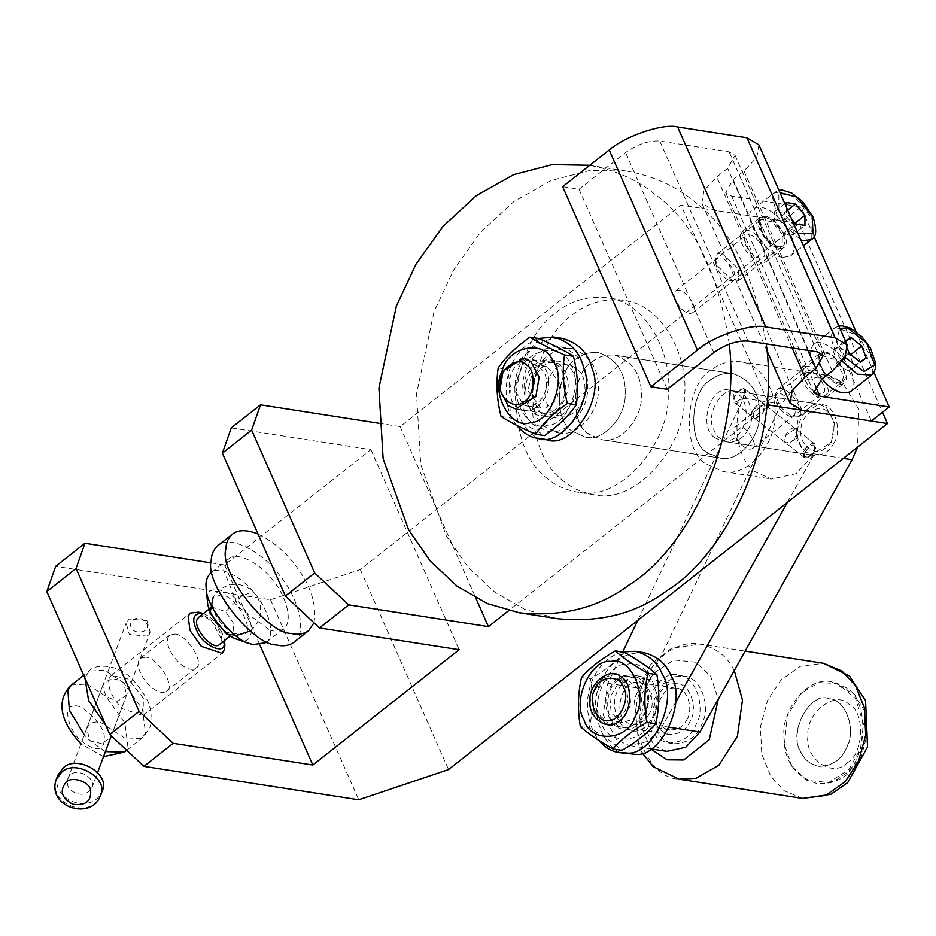 <?xml version="1.0" encoding="UTF-8"?>
<svg xmlns="http://www.w3.org/2000/svg" width="936" height="936" viewBox="0 0 936 936"><rect width="100%" height="100%" fill="white"/><g stroke="black" fill="none" stroke-linecap="round" stroke-linejoin="round"><path stroke-width="0.7" stroke-dasharray="4.68 3.51" d="M175.02 634.07C187.212 634.421 205.627 664.677 195.776 668.14C184.497 675.815 159.787 644.296 169.767 635.135L175.02 634.07M145.759 657.142L140.505 658.207C130.525 667.368 155.236 698.888 166.503 691.201C176.366 687.749 157.95 657.493 145.759 657.142M710.553 380.075C689.13 391.178 687.878 445.232 708.845 453.632L719.749 458.008C739.288 463.343 761.413 434.199 759.529 413.677C759.88 393.237 751.011 379.876 732.911 373.581C724.113 372.75 716.648 374.915 710.553 380.075M592.394 361.682C598.49 356.534 605.943 354.37 614.753 355.189C632.841 361.483 641.71 374.856 641.371 395.284C643.254 415.806 621.13 444.963 601.579 439.627L590.686 435.24C569.72 426.839 570.972 372.785 592.394 361.682M738.878 425.985L735.403 426.687C733.251 428.84 733.438 432.479 735.942 437.592L742.072 445.372C746.366 448.976 749.865 450.005 752.556 448.438C759.061 446.168 746.916 426.208 738.878 425.985M809.102 370.621C817.14 370.843 829.284 390.803 822.791 393.073C815.35 398.139 799.063 377.36 805.639 371.311L809.102 370.621M679.01 290.23L675.535 290.932C673.382 293.097 673.557 296.735 676.073 301.848L682.204 309.629C686.497 313.232 689.996 314.262 692.687 312.694C699.192 310.413 687.047 290.464 679.01 290.23M749.233 234.866C757.271 235.1 769.415 255.048 762.91 257.33C755.481 262.396 739.183 241.617 745.77 235.568L749.233 234.866M211.115 562.887L224.593 564.981L370.902 449.643L231.25 427.904M370.902 449.643L459.131 649.689M378.764 423.236L400.163 426.57L681.08 205.113L799.239 223.493L360.313 569.533L270.527 599.754L55.68 566.327M224.593 564.981L259.904 645.056M766.584 407.3L508.657 610.646M767.227 400.421L681.08 205.113M799.239 223.493L882.496 412.25M360.313 569.533L448.543 769.567M270.527 599.754L358.757 799.8M400.163 426.57L475.804 598.069M752.907 409.617L764.396 404.399L763.015 412.448L755.422 418.532L753.843 417.842L752.907 409.617M733.812 394.618L734.28 402.48L743.149 398.572L744.845 389.037L743.395 388.44L733.812 394.618M796.396 437.007L795.46 428.793L785.655 435.334L784.906 442.225L786.287 442.786C790.101 443.102 793.459 441.184 796.396 437.007M804.749 450.333C807.23 445.817 810.143 443.535 813.489 443.5L815.022 444.155L814.004 454.217L804.469 457.599L804.749 450.333M748.051 429.484C743.898 437.943 737.123 442.108 727.74 441.956C720.615 440.107 715.923 435.883 713.642 429.285C705.065 414.519 722.686 385.538 735.626 391.295C748.788 390.909 756.592 417.631 748.051 429.484M833.988 442.857C842.529 431.005 834.725 404.282 821.562 404.668C808.622 398.911 791.002 427.892 799.578 442.658C801.86 449.257 806.551 453.48 813.677 455.329C823.06 455.481 829.834 451.316 833.988 442.857M649.233 713.829C645.817 720.767 640.271 724.172 632.584 724.054C610.412 722.709 620.252 677.535 639.042 682.531C649.83 682.215 656.23 704.118 649.233 713.829M686.825 719.679C693.822 709.968 687.433 688.065 676.646 688.381C657.844 683.385 648.016 728.559 670.176 729.904C677.875 730.022 683.42 726.617 686.825 719.679M666.841 751.362L654.439 745.875L640.821 720.767L645.395 689.177L781.209 404.048L799.941 381.514L826.16 375.114L842.283 382.251L858.897 409.547L857.493 447.174M781.209 404.048L743.605 398.198L637.779 620.392M622.791 651.854L607.803 683.327L603.229 714.917L616.836 740.025L629.249 745.512L648.121 741.417L662.325 726.16L675.616 702.374M787.316 502.503L814.495 453.866L796.021 473.71L771.486 479.033L755.352 471.896C737.229 460.395 730.899 420.697 743.605 398.198M707.019 464.373L723.13 471.51C748.063 477.992 775.792 442.646 774.739 416.883C777.746 395.355 763.109 363.999 740.259 361.752C729.799 360.688 720.814 362.981 713.302 368.632C685 381.163 680.378 451.515 707.019 464.373M786.287 442.786L784.906 442.225C781.279 440.06 790.604 424.3 795.46 428.793C798.548 436.41 795.495 441.078 786.287 442.786M755.422 418.532C762.559 415.21 765.554 410.495 764.396 404.399C759.786 400.093 746.706 412.905 753.843 417.842L755.422 418.532M827.108 411.641C819.14 402.281 799.999 415.701 801.064 429.905C798.139 444.085 815.502 457.716 824.686 448.461C835.579 443.641 837.346 416.578 827.108 411.641M826.324 407.546L834.561 423.095L831.308 442.435L810.997 454.919L803.544 451.62L795.308 436.071L798.56 416.719L818.871 404.247L826.324 407.546M714.928 437.826C697.332 426.687 710.892 383.467 730.267 390.464C756.159 395.413 748.016 443.875 722.37 441.125L714.928 437.826M553.796 412.753C536.199 401.614 549.76 358.394 569.135 365.391C595.027 370.34 586.884 418.801 561.226 416.052L553.796 412.753M546.203 427.448C525.716 417.561 529.261 363.437 551.035 353.796C556.815 349.456 563.729 347.689 571.779 348.508C590.558 355.224 599.403 369.357 598.291 390.909C599.11 410.74 577.781 437.919 558.605 432.935L546.203 427.448M573.054 431.625C552.568 421.738 556.124 367.626 577.886 357.973C583.678 353.632 590.593 351.866 598.63 352.685C617.421 359.401 626.254 373.546 625.154 395.097C625.962 414.917 604.633 442.096 585.456 437.124L573.054 431.625L585.456 437.124C604.633 442.096 625.962 414.917 625.154 395.097C626.254 373.546 617.421 359.401 598.63 352.685C590.593 351.866 583.678 353.632 577.886 357.973C556.124 367.626 552.568 421.738 573.054 431.625M548.391 479.372C526.98 463.858 516.134 435.544 515.865 394.454C521.527 353.399 536.071 325.237 559.506 309.98C572.809 299.988 588.709 295.928 607.207 297.8C647.63 301.778 673.534 357.248 668.199 395.343C670.082 440.938 621.024 503.463 576.904 492.008C565.695 489.961 556.183 485.761 548.391 479.372M564.502 481.888C543.091 466.362 532.245 438.048 531.976 396.958C537.638 355.902 552.181 327.74 575.617 312.484C588.919 302.492 604.82 298.432 623.317 300.304C663.741 304.294 689.657 359.763 684.321 397.847C686.193 443.442 637.135 505.966 593.014 494.512C581.806 492.476 572.305 488.264 564.502 481.888M589.177 434.14C568.69 424.242 572.235 370.13 594.009 360.489C599.789 356.136 606.703 354.37 614.741 355.189C633.532 361.916 642.377 376.05 641.265 397.601C642.084 417.421 620.755 444.612 601.567 439.627L589.177 434.14M707.335 452.521C686.848 442.634 690.405 388.51 712.167 378.869C717.959 374.529 724.862 372.762 732.911 373.581C751.702 380.297 760.535 394.43 759.424 415.982C760.243 435.813 738.913 462.992 719.737 458.008L707.335 452.521M743.476 396.127C745.267 391.19 744.062 389.13 739.861 389.949L733.988 397.414C735.006 402.843 738.176 402.421 743.476 396.127M745.641 397.145L736.48 403.662L734.994 403.03L733.777 398.771L734.9 395.483L741.125 389.423L745.547 389.587L745.641 397.145M814.402 451.152L815.525 447.853L814.308 443.594L812.822 442.974L803.661 449.479L803.755 457.037L808.177 457.201L814.402 451.152M814.425 451.842L809.441 456.686C796.477 460.208 814.893 435.509 815.314 449.21L814.425 451.842M747.256 230.373L742.435 231.356C733.309 239.733 755.925 268.585 766.245 261.553C775.265 258.394 758.406 230.701 747.256 230.373M765.086 216.31C776.248 216.637 793.108 244.331 784.075 247.49C773.768 254.522 751.152 225.67 760.278 217.292L765.086 216.31M807.125 366.116L802.316 367.099C793.178 375.476 815.794 404.329 826.114 397.297C835.134 394.138 818.275 366.444 807.125 366.116M824.967 352.053C836.117 352.381 852.977 380.075 843.956 383.233C833.637 390.265 811.021 361.413 820.147 353.036L824.967 352.053M758.909 144.846L756.826 157.295L743.991 170.972L733.122 179.525L725.669 192.594L731.659 196.139L800.97 206.926L814.086 236.656M562.653 186.685L579.033 189.224L625.564 152.545C637.369 144.226 648.765 140.388 659.775 141.02L729.085 151.808L735.076 155.364L727.623 168.421L716.754 176.986L703.919 190.651L701.836 203.1L713.817 210.202L783.128 220.99L800.97 206.926M855.937 331.543L873.955 372.399M783.128 220.99L871.357 421.036M579.033 189.224L667.263 389.271M797.87 416.801L792.815 417.082L780.495 407.347L775.3 394.863L777.617 389.329C786.415 383.046 807.78 412.027 797.87 416.801L842.049 382.017L843.757 375.277L834.292 359.377L820.884 355.177C817.35 356.312 818.567 362.115 824.546 372.586C832.057 381.245 837.895 384.38 842.049 382.017L824.218 372.879C818.567 364.326 817.608 358.324 821.34 354.861M822.054 379.021C810.237 362.829 807.394 351.363 813.536 344.647L814.332 344.097C820.673 336.211 848.273 357.926 851.9 373.651C854.896 381.291 854.463 387.27 850.602 391.599M793.19 415.83C802.597 410.062 775.885 382.122 775.464 398.607C776.4 405.885 780.987 411.7 789.212 416.052L793.19 415.83M847.852 349.748L844.728 341.23L845.36 340.856M849.186 353.387L837.474 362.618L840.095 365.719L848.215 371.065L854.486 367.357L850.04 355.2L839.299 346.753L845.723 341.687M850.04 355.2L850.754 354.627M854.486 367.357L866.198 358.125M848.215 371.065L859.915 361.834M839.299 346.753L833.017 350.462L844.728 341.23M833.017 350.462L837.474 362.618M721.574 253.024L738.621 268.995L738.457 280.741L732.947 281.338L717.128 265.649L715.432 259.12L717.292 253.89L721.574 253.024M783.21 257.388C765.859 256.897 739.627 213.817 753.667 208.892C769.72 197.952 804.902 242.833 790.698 255.879L783.21 257.388M720.416 258.079C717.444 257.505 715.829 259.096 715.584 262.852C717.175 271.147 721.75 276.974 729.319 280.297C742.505 284.45 730.957 259.237 720.416 258.079M791.599 218.977L786.287 212.484L786.24 206.821M795.038 223.154L793.19 224.605L783.806 213.162L774.505 211.723L774.587 221.715L780.214 229.964L783.958 233.158L795.67 223.926M774.587 221.715L786.287 212.484M774.505 211.723L786.217 202.492M783.806 213.162L787.691 210.109M783.958 233.158L787.831 234.491L793.26 234.597L804.972 225.377M793.26 234.597L793.19 224.605M802.573 755.118C805.978 760.956 811.301 764.7 818.579 766.327C833.508 766.011 843.406 758.335 848.285 743.301C855.328 727.974 845.477 699.332 829.062 698.771C809.347 689.926 786.334 735.988 802.573 755.118M657.552 732.549L654.311 699.227L663.612 683.678L675.535 676.646L684.04 676.202C700.456 676.763 710.307 705.405 703.264 720.732C698.396 735.778 688.486 743.453 673.557 743.757C666.292 742.131 660.956 738.399 657.552 732.549M629.203 685.678L615.584 674.201L602.187 678.109L592.546 694.173L594.091 713.384L607.698 724.862L621.106 720.954L630.747 704.89L629.203 685.678M655.855 722.99C658.254 728.968 662.782 732.794 669.451 734.467C679.325 734.538 686.31 729.975 690.382 720.778C697.999 708.962 690.323 683.678 677.36 683.807C664.057 677.769 646.32 708.213 655.855 722.99M842.728 775.394C868.421 762.056 869.907 697.203 844.752 687.129L831.683 681.876C808.224 675.476 781.677 710.471 783.935 735.099C783.526 759.611 794.173 775.652 815.876 783.198C826.453 784.192 835.403 781.595 842.728 775.394M800.397 751.011C803.591 758.979 809.64 764.08 818.52 766.315C831.694 766.408 840.996 760.324 846.425 748.051C856.592 732.303 846.343 698.584 829.062 698.771C811.325 690.721 787.679 731.308 800.397 751.011M650.005 727.611C653.199 735.579 659.248 740.68 668.14 742.915C681.303 743.008 690.604 736.924 696.033 724.651C706.2 708.903 695.951 675.184 678.67 675.371C660.933 667.321 637.287 707.908 650.005 727.611M654.545 688.533C651.982 682.145 647.15 678.062 640.037 676.272C629.507 676.202 622.066 681.069 617.713 690.873C609.582 703.474 617.783 730.454 631.613 730.314C645.793 736.749 664.712 704.293 654.545 688.533M645.945 687.188C656.124 702.948 637.194 735.415 623.013 728.98C609.184 729.121 600.994 702.14 609.125 689.539C613.478 679.735 620.919 674.868 631.449 674.938C638.563 676.728 643.395 680.811 645.945 687.188M643.734 652.638C623.984 652.497 610.038 661.623 601.883 680.004C586.638 703.638 602 754.229 627.927 753.96M622.311 651.971C590.207 661.132 575.792 707.756 598.56 740.236M546.624 382.099C546.097 396.934 539.581 404.925 527.097 406.06L523.224 404.797L514.039 388.498L521.141 369.006L533.555 364.537C541.804 367.24 546.168 373.09 546.624 382.099M548.543 381.139C549.947 363.847 527.097 352.1 517.433 365.157C505.089 373.429 506.961 405.522 519.983 408.821C530.934 417.842 551.912 397.496 548.543 381.139M560.465 384.251L547.396 366.69L542.962 366.783L531.788 375.102L527.869 390.64L540.938 408.213L545.372 408.119L556.546 399.801L560.465 384.251M525.962 391.611C522.592 375.254 543.57 354.908 554.51 363.928C567.532 367.228 569.404 399.321 557.06 407.593C547.408 420.65 524.558 408.903 525.962 391.611M548.028 425.108C528.606 433.462 507.429 395.916 519.199 374.014C524.581 348.824 562.126 341.464 570.293 363.999C584.333 380.847 567.976 425.74 548.028 425.108M538.902 338.551C531.566 349.303 520.989 359.553 507.183 369.31C511.349 385.983 512.296 402.164 510.015 417.83C524.768 424.254 536.281 430.174 544.577 435.603M498.198 367.906L507.183 369.31M501.029 416.438L510.015 417.83M619.457 717.105L608.47 720.299C587.141 716.414 594.067 676.471 614.94 678.787C628.465 677.313 632.935 709.231 619.457 717.105M633.286 719.257L641.195 706.095L639.932 690.347L628.77 680.928L617.795 684.134L609.886 697.297L611.149 713.033L622.311 722.452L633.286 719.257M617.772 680.519C628.348 668.713 649.935 683.526 647.15 700.69C649.151 717.538 626.804 735.146 616.742 724.651C604.165 719.608 604.913 687.188 617.772 680.519M601.181 722.487C588.697 703.732 608.47 660.875 628.103 664.15C647.934 658.359 665.777 698.818 652.392 719.222C645.033 743.769 607.405 746.167 601.181 722.487M624.253 652.275C616.227 661.658 604.96 670.539 590.464 678.916C593.319 695.764 592.944 712.109 589.329 727.951C603.439 735.93 614.332 743.395 621.972 750.356M581.49 677.512L590.464 678.916M580.343 726.558L589.329 727.951M105.733 725.166L107.254 726.652L110.776 737.264L101.767 743.757L89.692 740.493L86.767 728.278L89.844 724.019C95.577 720.662 101.38 721.539 107.254 726.652L126.383 739.171L141.921 738.247L145.501 733.18L142.506 709.301L123.681 682.73C117.562 678.284 111.513 678.073 105.511 682.122L102.597 685.959L106.119 696.571L117.655 701.286L126.606 694.945L123.681 682.73L104.551 670.211L89.014 671.135L84.895 677.945M224.839 645.477L211.103 620.006L198.572 612.156M203.451 613.56C213.888 618.099 220.943 627.038 224.617 640.411M198.526 617.444C207.324 611.278 228.384 637.194 219.679 644.296M109.149 678.378L111.302 675.336L128.396 679.126L143.395 698.233L143.044 715.595L122.242 708.634C111.688 697.495 107.324 687.41 109.149 678.378M253.001 596.267L253.083 591.505C232.573 573.429 206.95 592.792 209.992 613.22L210.343 609.032L211.77 607.008L225.646 611.641L233.637 623.423L232.935 633.847L228.524 634.69L226.477 634.128L235.802 635.743M144.799 620.779C138.692 616.824 134.023 617.479 130.818 622.768C127.869 637.369 156.289 633.333 144.799 620.779M146.905 620.662L150.134 632.081L147.139 636.129L129.343 634.503L126.126 623.095L129.121 619.047L146.905 620.662M71.007 790.417C79.7 796.267 86.627 795.46 91.798 787.983C97.215 776.272 71.92 764.911 67.79 779.009C66.655 783.654 67.731 787.457 71.007 790.417M57.786 775.254C49.819 799.789 91.716 815.771 101.802 791.739M270.715 630.782L283.409 628.828C293.904 622.358 285.714 595.226 273.452 581.104C262.63 565.309 237.253 550.169 228.442 559.085L223.61 570.001L238.399 606.82L270.715 630.782M265.859 642.669C276.354 636.199 268.152 609.067 255.891 594.945C245.08 579.15 219.703 564.01 210.881 572.926M293.998 642.248C308.529 633.286 297.18 595.717 280.203 576.155C265.216 554.288 230.069 533.309 217.866 545.665M313.993 622.814C316.941 603.989 310.553 584.59 294.828 564.619C285.094 551.561 272.844 541.382 258.067 534.07M237.463 639.37L239.756 640.025C254.171 646.004 255.551 620.919 241.628 605.885C228.992 586.462 202.621 583.935 207.464 601.322M221.539 594.676L213.08 597.577C207.149 610.483 228.396 637.451 242.412 634.783C257.26 633.976 237.299 596.735 221.539 594.676M557.072 618.649L524.92 609.43L494.606 591.962L467.941 566.959L446.332 535.954L420.72 464.525L416.52 393.869L433.988 311.758L453.55 270.13L480.601 232.222L513.969 201.439L551.386 180.426L589.961 170.457L626.898 171.136C652.731 175.828 674.634 185.527 692.605 200.234C729.869 226.957 754.416 274.845 766.233 343.91M535.462 425.775C514.975 415.888 518.521 361.776 540.294 352.123C546.074 347.782 552.989 346.016 561.027 346.835C579.817 353.551 588.662 367.696 587.551 389.247C588.37 409.067 567.04 436.246 547.852 431.274L535.462 425.775M729.284 344.074C718.403 271.955 693.635 222.066 655.001 194.384C637.135 179.77 615.373 170.095 589.715 165.356M529.507 370.703C534.152 363.156 541.031 359.529 550.134 359.845C559.096 362.349 564.607 368.024 566.689 376.88C573.698 392.757 555.305 421.118 541.488 415.572C526.594 416.707 517.702 383.655 529.507 370.703M538.095 372.048C526.289 384.988 535.193 418.053 550.075 416.906C563.893 422.464 582.297 394.091 575.277 378.214C573.195 369.369 567.684 363.683 558.733 361.179C549.631 360.863 542.751 364.49 538.095 372.048M516.637 425.318C501.169 407.57 504.399 371.674 516.134 356.791C521.258 348.485 528.7 342.377 538.446 338.481M542.307 438.738C516.204 435.907 505.44 379.431 524.733 358.125C533.181 344.389 545.688 337.802 562.243 338.376M645.395 689.177L607.803 683.327M843.313 458.359L814.495 453.866M669.427 727.26L662.325 726.16M802.058 410.249L713.817 210.202M792.16 347.935L716.754 176.986M731.659 196.139L815.314 385.808M733.122 179.525L821.363 379.571M743.991 170.972L832.221 371.007M817.315 351.854L729.085 151.808M807.873 350.38L727.623 168.421M713.794 352.591L625.564 152.545M748.004 341.067L659.775 141.02M824.44 372.633C816.871 359.693 817.608 353.281 826.652 353.399C833.953 353.843 847.478 372.189 845.068 378.378C841.639 385.866 834.76 383.947 824.44 372.633M871.638 375.008L874.622 363.215L858.066 335.404L835.403 327.495C828.875 333.544 830.548 344.05 840.434 359.026L842.236 361.355M835.403 327.495L838.843 326.079M845.032 357.388L836.562 340.154L839.849 328.349M777.898 247.139L782.18 246.273L782.332 234.526L772.352 221.914L761.015 219.422L759.541 221.563L764.08 236.773L777.898 247.139M783.455 234.14C786.989 246.449 783.256 249.9 772.27 244.507C763.554 239.944 755.13 220.849 760.804 218.521C763.753 212.858 780.402 224.336 783.455 234.14M811.769 239.265L812.05 218.708L794.57 196.642L774.739 192.289L772.153 196.034L778.12 219.703L800.83 239.897M797.87 233.193L795.729 231.824L778.939 211.337L778.81 193.459L779.969 192.605M791.961 766.397L806.832 780.296L828.676 782.531L849.022 769.392L860.512 748.683L863.542 724.242L855.644 698.689L837.954 683.549L818.93 682.555L801.04 693.096L787.094 716.403L784.438 744.693L791.961 766.397M802.55 798.42L784.087 790.686L770.597 776.014L761.799 754.112L760.406 726.792L767.672 700.163L781.045 679.969L800.397 666.28L823.575 663.32M734.292 670.504L731.987 666.502C725.189 654.814 714.519 647.349 699.976 644.085C673.709 638.808 646.717 665.964 640.575 690.136C626.488 720.79 646.191 778.073 679.01 779.197M650.707 748.964L639.358 721.644L642.073 693.845L653.574 673.124L673.92 659.985L695.764 662.22L710.623 676.12L718.298 699.122M847.162 762.782C864.291 753.889 865.285 710.658 848.507 703.942C835.087 689.949 805.299 713.454 807.967 735.918C804.258 758.803 833.052 778.541 847.162 762.782M71.452 684.976L86.989 684.052L106.119 696.571L124.956 723.142L127.939 747.022L124.359 752.088M105.405 751.608L89.692 740.493L84.298 734.865M81.268 740.938C97.321 752.93 104.996 751.269 104.27 735.977C103.276 723.645 80.344 701.895 73.067 706.376C62.618 705.721 68.656 731.11 81.268 740.938M250.286 631.004L255.259 626.371L260.278 616.473L260.512 604.75L257.704 597.402L253.083 591.505L240.915 596.513L225.646 611.641M56.137 779.641C48.181 804.188 90.067 820.158 100.152 796.138M195.776 668.128L166.514 691.201M169.767 635.135L140.494 658.207M719.737 458.008L601.579 439.627L719.737 458.008M732.876 373.569L614.718 355.189L732.876 373.569M735.942 437.592L738.282 442.061L742.072 445.372M735.403 426.687L805.639 371.323M752.556 448.438L822.791 393.073M676.073 301.848L678.413 306.306L682.204 309.629M675.535 290.932L745.77 235.568M692.687 312.694L762.922 257.33M815.022 444.155L744.845 389.037M804.457 457.599L734.28 402.48M727.74 441.956L813.677 455.329M735.626 391.295L821.562 404.668M632.584 724.054L670.188 729.904M639.042 682.531L676.646 688.381M650.859 748.87L629.249 745.512M723.142 471.51L771.486 479.033M740.224 361.741L826.16 375.114M810.997 454.919L722.37 441.125M818.871 404.247L730.255 390.464M569.123 365.391L523.47 358.289M561.237 416.052L515.584 408.95M561.003 346.823L571.744 348.496M547.864 431.274L558.605 432.935M623.259 300.304L607.148 297.788M593.038 494.512L576.927 492.008M739.861 389.949L741.125 389.423M733.988 397.426L733.777 398.771M814.308 443.594L745.547 389.587M803.755 457.037L734.994 403.03M809.441 456.686L808.177 457.201M815.314 449.21L815.525 447.853M742.435 231.356L760.278 217.292M766.245 261.553L784.087 247.49M802.304 367.099L820.147 353.036M826.114 397.297L843.956 383.233M766.958 350.754L701.836 203.1M735.076 155.364L823.306 355.411M813.899 392.629L725.669 192.594M777.161 389.645L820.884 355.177M775.464 398.607L775.3 394.863M789.212 416.052L792.815 417.082M813.536 344.647L834.608 328.033M840.095 365.719L836.211 360.769M738.457 280.741L782.18 246.273L778.342 247.01C777.711 246.355 775.581 248.917 764.642 236.796C758.92 225.517 757.704 219.726 761.015 219.434L717.292 253.89M715.584 262.852L715.432 259.12M729.343 280.309L732.947 281.338M753.667 208.904L774.727 192.289L778.974 190.336M790.698 255.879L803.451 245.829M776.389 225.085L780.214 229.964M642.154 752.872L639.031 746.799L634.245 699.04L650.45 664.724L671.522 648.274L700.034 644.097L745.138 651.117M668.152 742.915L673.522 743.757M678.67 675.371L684.04 676.202M615.584 674.201L677.36 683.807M607.698 724.862L669.474 734.479M831.683 681.876L854.521 694.337L864.185 710.518L867.356 733.742L861.284 756.604L846.998 774.528C837.626 781.829 827.26 784.719 815.923 783.21M640.013 676.272L631.426 674.938M631.613 730.314L623.013 728.98M527.108 406.06L540.938 408.213M533.567 364.537L547.396 366.69M608.482 720.299L622.311 722.452M614.94 678.787L628.77 680.928M110.776 737.264L126.606 694.945M86.767 728.278L102.597 685.959M126.699 750.251L141.921 738.247C154.768 723.692 149.924 722.147 151.164 715.549C150.965 704.41 144.413 692.067 131.531 678.53C116.392 663.062 94.208 664.092 89.014 671.135L83.737 675.301M111.302 675.336L190.3 613.045M143.044 715.595L222.054 653.316M103.522 756.639L80.941 743.851M209.29 608.962L211.77 607.008M230.455 635.801L232.935 633.847M91.798 787.983L97.566 772.563M111.314 735.836L150.134 632.081M67.79 778.998L126.126 623.095M283.409 628.828L267.064 641.722M228.431 559.096L212.086 571.978M209.992 613.232L221.095 631.355L242.412 634.783M589.259 165.286L626.851 171.136M550.181 359.845L558.769 361.179M541.511 415.572L550.099 416.918"/><path stroke-width="1.4" d="M251.632 430.08L260.512 404.843L231.25 427.904L222.37 453.141L251.632 430.08L314.66 572.961L285.398 596.033L319.48 627.951L459.131 649.689L312.823 765.028L173.172 743.301L139.09 711.383L109.816 734.444L143.91 766.373L173.172 743.301M222.37 453.141L285.398 596.033M260.512 404.843L378.764 423.236M84.942 543.254L55.68 566.327L46.8 591.552L76.062 568.491L84.942 543.254L211.115 562.887M76.062 568.491L139.09 711.383M259.904 645.056L312.823 765.028M143.91 766.373L358.757 799.8L448.543 769.567L887.48 423.54L769.31 405.159L766.584 407.3M508.657 610.646L488.393 626.617L348.742 604.89L314.66 572.961M319.48 627.951L348.742 604.89M769.31 405.159L767.227 400.421M882.496 412.25L887.48 423.54M46.8 591.552L109.816 734.444M475.804 598.069L488.393 626.617M637.779 620.392L622.791 651.854M857.493 447.174L852.088 459.716L699.929 732.01L685.725 747.267L666.841 751.362L650.859 748.87M675.616 702.374L787.316 502.503M530.911 361.577L523.47 358.289L503.159 370.761L499.894 390.113L508.143 405.651L515.584 408.95L535.895 396.478L539.148 377.126L530.911 361.577M526.324 364.829C536.574 369.779 534.795 396.841 523.914 401.661C514.718 410.916 497.355 397.285 500.28 383.105C499.227 368.901 518.357 355.481 526.324 364.829M650.894 386.732L667.263 389.271L713.794 352.591C725.599 344.272 736.995 340.423 748.004 341.067L817.315 351.854L823.306 355.411L815.853 368.468L804.983 377.032L792.148 390.698L790.066 403.147L802.058 410.249L871.357 421.036L889.2 406.973L819.889 396.185L813.899 392.629L821.363 379.571L832.221 371.007L845.056 357.341L847.138 344.893L835.158 337.791L765.847 327.003C751.245 323.224 713.618 335.895 697.425 350.041L650.894 386.732L562.653 186.685L609.196 149.994C625.388 135.849 663.016 123.189 677.617 126.957L746.928 137.744L758.909 144.846L847.138 344.893M814.086 236.656L855.937 331.543M873.955 372.399L889.2 406.973M842.236 361.355L857.341 374.166L871.638 375.008L850.567 391.622C841.733 395.086 832.221 390.897 822.054 379.021M844.728 341.23L851.011 337.522L861.74 345.969L866.198 358.125L859.915 361.834L849.186 353.387L847.852 349.748M845.723 341.687L851.011 337.522M850.04 355.2L861.74 345.969M786.24 206.821L786.217 202.492L795.518 203.943L804.89 215.385L804.972 225.377L795.67 223.926L791.599 218.977M787.691 210.109L795.518 203.943M804.89 215.385L795.038 223.154M623.587 687.574C630.607 698.104 619.503 722.183 608.47 720.346C597.332 723.61 587.293 700.888 594.816 689.423C598.946 675.628 620.088 674.271 623.587 687.574M598.56 740.236C604.972 747.525 611.898 751.655 619.34 752.614L634.631 754.252C661.097 758.687 687.761 700.888 670.925 675.605C666.139 663.647 657.072 655.996 643.734 652.638M619.34 752.614L626.032 752.918C652.497 757.341 679.173 699.555 662.337 674.271C657.54 662.314 648.472 654.65 635.135 651.292L622.311 651.971M530.841 422.44C550.789 423.072 567.146 378.167 553.106 361.331C544.939 338.797 507.394 346.156 502.012 371.346C490.242 393.249 511.419 430.794 530.841 422.44M564.49 354.92C562.197 370.586 563.144 386.767 567.321 403.439C553.515 413.197 542.938 423.446 535.591 434.199C520.837 427.775 509.324 421.855 501.029 416.438C496.852 399.754 495.916 383.584 498.198 367.906C505.545 357.154 516.122 346.905 529.928 337.147C538.212 342.564 549.736 348.496 564.49 354.92L573.464 356.312C565.18 350.895 553.656 344.974 538.902 338.551L529.928 337.147M535.591 434.199L544.577 435.603C558.382 425.845 568.959 415.596 576.295 404.843C578.588 389.165 577.641 372.996 573.464 356.312M567.321 403.439L576.295 404.843M619.492 720.708C632.338 714.051 633.087 681.619 620.51 676.576C610.447 666.081 588.1 683.701 590.101 700.549C587.317 717.713 608.903 732.525 619.492 720.708M583.994 719.807C590.218 743.5 627.845 741.101 635.193 716.543C648.59 696.15 630.747 655.691 610.915 661.483C591.283 658.195 571.51 701.064 583.994 719.807M646.788 722.323C632.291 730.7 621.024 739.58 612.998 748.964C598.888 740.984 587.995 733.52 580.343 726.558C577.5 709.71 577.875 693.365 581.49 677.512C589.516 668.128 600.783 659.26 615.28 650.883C622.931 657.844 633.812 665.309 647.923 673.277C644.319 689.13 643.933 705.475 646.788 722.323L655.762 723.715C659.377 707.873 659.763 691.528 656.908 674.68C649.256 667.719 638.375 660.243 624.253 652.275L615.28 650.883M612.998 748.964L621.972 750.356C636.468 741.979 647.735 733.099 655.762 723.715M647.923 673.277L656.908 674.68M202.761 613.349L198.572 612.156L190.3 613.045L188.159 616.087L189.949 630.408L201.252 646.355L222.054 653.316L224.195 650.274L224.839 645.477L224.663 641.125L224.125 645.115C223.177 654.147 204.013 645.442 198.034 633.262C191.061 619.573 192.641 612.94 202.761 613.349L203.451 613.56M224.617 640.411L224.663 641.125M230.455 635.801L219.691 644.296C213.736 651.889 192.676 628.033 197.086 619.48L198.526 617.444L209.29 608.962M226.477 634.128L209.992 613.22M100.164 796.126L101.802 791.727C112.027 775.148 77.606 753.866 63.274 767.824L57.786 775.254L56.137 779.653C46.777 807.464 91.529 820.579 100.164 796.126C110.378 779.536 75.968 758.254 61.636 772.223L56.137 779.641M212.086 571.978L210.881 572.937C206.914 576.564 205.335 581.689 206.166 588.299C205.569 605.452 233.427 640.47 249.818 643.664L253.153 644.623L265.859 642.669L267.064 641.722M232.479 534.14L217.854 545.665C213.572 549.455 211.337 554.498 211.173 560.781C204.329 583.303 252.264 645.15 276.401 644.951C283.07 646.636 288.931 645.735 293.998 642.248L308.623 630.724M258.067 534.07C246.882 529.53 238.352 529.554 232.491 534.128C228.208 537.919 225.974 542.962 225.798 549.245C218.965 571.767 266.9 633.625 291.037 633.426C297.706 635.099 303.568 634.198 308.623 630.712L313.993 622.814M206.166 588.299L207.464 601.322C207.043 613.103 226.196 637.17 237.463 639.37L249.818 643.664M766.233 343.91C781.022 448.321 723.083 556.803 666.982 590.593C636.328 613.606 599.695 622.966 557.072 618.649M589.259 165.286L552.369 164.607L513.782 174.576L476.377 195.589L443.009 226.372L415.958 264.28L396.396 305.908L378.916 388.019L383.116 458.675L408.74 530.104L430.349 561.109L457.002 586.111L487.317 603.58L519.48 612.799C562.091 617.116 598.736 607.756 629.39 584.743C684.228 551.374 741.382 447.197 729.284 344.074M538.446 338.481L553.656 337.03C569.93 341.593 579.957 351.924 583.736 368.012C596.489 396.876 563.039 448.461 537.919 438.376C530.466 437.498 523.364 433.157 516.637 425.318M562.243 338.376C578.53 342.927 588.557 353.258 592.336 369.357C605.089 398.209 571.639 449.795 546.519 439.709L542.307 438.738M852.088 459.716L843.313 458.359M699.929 732.01L669.427 727.26M804.983 377.032L792.16 347.935M815.314 385.808L819.889 396.185M815.853 368.468L807.873 350.38M746.928 137.744L835.158 337.791M677.617 126.957L765.847 327.003M609.196 149.994L697.425 350.041M839.849 328.349L847.49 327.928L866.701 343.032L874.669 364.794L864.01 371.58L845.032 357.388M800.83 239.897L804.281 240.786L811.769 239.265C816.508 237.054 816.929 229.636 813.033 216.988L802.655 201.638L791.751 193.038L782.344 190.078L778.974 190.336M779.969 192.605L796.852 197.051L812.237 216.52L813.021 233.719L797.87 233.193M823.575 663.32L842.037 671.065L855.516 685.725L864.326 707.639L865.718 734.947L858.452 761.588L845.068 781.771L825.716 795.46L802.55 798.42L830.852 794.336L847.712 782.601L867.543 746.975L865.566 700.678L849.455 675.956L823.575 663.32L745.138 651.117M642.154 752.872L653.269 766.689L679.01 779.197L696.021 778.307L718.871 765.227L737.392 736.339L742.482 700.069L734.292 670.504M718.298 699.122L709.242 739.721L683.654 759.973L667.122 759.81L650.707 748.964M126.699 750.251L124.359 752.088L105.405 751.608M84.895 677.945L88.639 700.573L105.733 725.166M84.298 734.865L69.393 710.213L67.872 690.054L71.452 684.976L83.737 675.301M65.988 782.309C71.569 775.722 89.669 781.572 90.628 790.265C91.424 801.298 85.515 805.954 72.891 804.258C61.577 798.221 59.284 790.908 65.988 782.309M790.066 403.147L766.958 350.754M871.638 375.008L873.768 372.692L875.534 368.269L875.78 363.39L870.457 347.946L861.892 336.726L850.192 328.056L842.166 325.822L838.843 326.079M803.451 245.829L811.769 239.265M679.01 779.197L802.55 798.42M643.699 652.626L635.099 651.292M81.221 744.108C56.242 717.666 58.558 697.133 71.452 684.976M124.359 752.088L103.522 756.639M235.802 635.743L250.286 631.004M97.566 772.563L111.314 735.836M213.069 597.589L209.992 613.232M519.62 612.823L557.212 618.673M553.726 337.042L562.314 338.387M537.954 438.376L546.554 439.709"/></g></svg>

